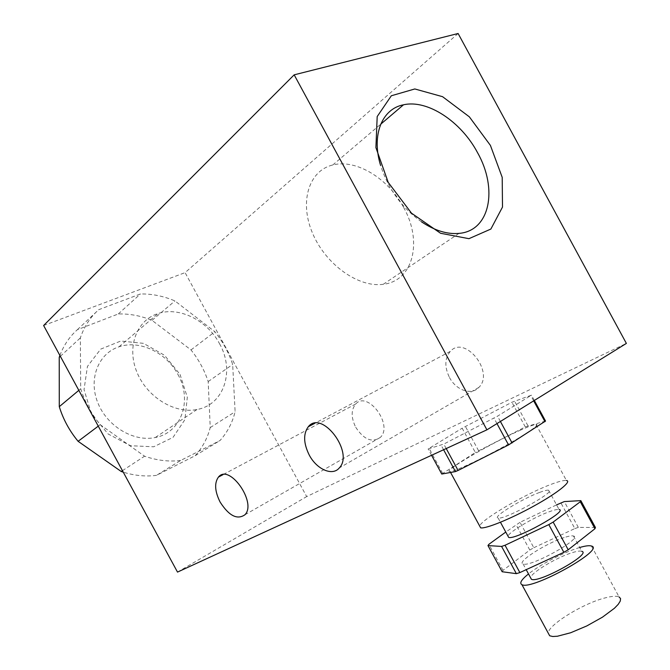 <?xml version="1.0" encoding="UTF-8"?>
<svg xmlns="http://www.w3.org/2000/svg" width="670" height="670" viewBox="0 0 670 670"><rect width="100%" height="100%" fill="white"/><g stroke="black" fill="none" stroke-linecap="round" stroke-linejoin="round"><path stroke-width="0.5" stroke-dasharray="3.35 2.51" d="M539.643 492.4C522.014 498.832 491.788 517.382 498.137 517.994C504.309 520.297 557.968 490.666 548.571 490.164C547.114 489.963 544.132 490.708 539.643 492.4M548.571 490.164L559.082 509.518C557.557 509.208 554.534 509.862 549.995 511.47C534.853 516.696 508.932 531.913 508.011 536.184M502.165 571.745L503.003 570.379L529.803 550.045L533.806 547.717L520.02 522.324L556.561 504.879M520.02 522.324L505.775 532.064M441.748 474.042L475.365 452.501L462.174 428.205L511.905 402.26L531.469 395.149L497.525 416.162L443.783 444.084L428.13 448.95L462.174 428.205M545.531 421.045L525.305 426.932L475.365 452.501M521.151 429.839C492.107 442.535 440.877 472.442 450.072 471.554C454.294 471.58 478.64 460.416 502.173 447.485C525.774 434.554 541.159 423.942 535.992 424.445C533.697 424.671 528.756 426.472 521.151 429.839M533.806 547.717L574.835 528.563L560.865 502.827M595.429 527.491L578.327 527.399L574.835 528.563M564.165 537.566C546.1 543.202 516.176 562.298 523.086 563.956C530.054 567.716 583.645 537.951 573.461 536C571.862 535.548 568.763 536.067 564.165 537.566M573.461 536L581.761 551.284C580.111 550.74 576.971 551.192 572.339 552.624C556.862 557.239 531.076 572.683 530.565 577.733M579.701 547.499L578.244 547.943C563.194 552.591 539.995 564.726 528.504 573.93M591.434 546.025L619.088 596.962C616.551 595.823 611.97 596.116 605.337 597.841C583.344 603.268 548.261 624.825 548.236 633.125M355.72 427.267C363.86 439.595 372.059 442.987 380.3 437.443C393.625 425.249 367.763 390.25 355.72 403.985C351.005 409.814 351.005 417.569 355.72 427.267M449.469 377.47C456.036 390.241 471.496 395.702 478.841 387.436C494.921 372.219 464.863 334.598 450.299 351.398C444.671 358.299 444.394 366.993 449.469 377.47M403.591 207.365C422.787 241.066 413.541 280.99 383.282 284.281C358.659 287.933 325.511 264.524 312.429 232.934C299.055 201.394 309.155 170.431 332.739 165.004C356.306 158.757 388.483 178.681 403.591 207.365M421.497 221.829C401.833 207.784 388.19 188.974 380.577 165.398M180.054 374.446L187.315 397.285L184.903 419.663L173.036 437.368L153.69 446.79L130.483 445.718L108.13 433.993L91.438 413.876L84.035 389.613L87.435 366.431L100.676 349.145L120.734 341.038L143.464 343.35L164.51 355.284L180.054 374.446M177.91 374.421C192.575 399.931 181.704 432.636 155.339 437.502C133.833 442.242 107.041 426.388 97.745 402.578C88.189 378.843 98.423 353.366 119.009 346.8C139.62 339.59 166.503 352.629 177.91 374.421M219.5 343.635C235.011 370.652 224.249 404.806 196.997 409.504C174.761 414.144 146.705 397 136.747 371.766C126.513 346.591 136.864 320 158.137 313.518C179.434 306.358 207.415 320.57 219.5 343.635M59.89 355.469C63.751 345.201 69.579 336.608 77.368 329.707L118.272 313.97C129.653 313.652 140.909 315.788 152.023 320.361L191 349.924C198.722 359.589 204.451 370.142 208.186 381.573L210.229 427.569C207.44 438.331 202.432 447.702 195.205 455.667L156.453 475.365C145.658 476.73 134.586 475.667 123.246 472.157M180.615 460.491C168.899 461.89 156.881 460.457 144.553 456.195L100.215 424.688C91.279 413.784 84.78 401.816 80.718 388.776L80.341 337.931C84.177 326.558 90.308 317.136 98.733 309.682L140.44 293.963C152.065 293.77 163.564 296.09 174.937 300.93L214.911 331.734C222.842 341.75 228.763 352.654 232.666 364.447L235.111 411.748C232.364 422.803 227.331 432.393 220.02 440.533L180.615 460.491L156.453 475.365M122.442 470.675L144.553 456.195M195.205 455.667L220.02 440.533M210.229 427.569L235.111 411.748M208.186 381.573L232.666 364.447M191 349.924L214.911 331.734M152.023 320.361L174.937 300.93M118.272 313.97L140.44 293.963M77.368 329.707L98.733 309.682M60.35 356.314L80.341 337.931M78.826 390.35L80.718 388.776M98.264 426.154L100.215 424.688M458.113 33.5L185.088 272.631L306.684 496.587L626.375 343.409M177.508 572.096L306.684 496.587M43.625 325.511L185.088 272.631M500.406 421.472L497.525 416.162M496.972 423.599L493.991 418.122M527.952 425.752L514.527 401.02M525.305 426.932L511.905 402.26M533.672 400.861L530.875 395.71M534.342 400.442L531.469 395.149M535.992 424.445L566.418 480.482C563.83 480.164 558.629 481.487 550.807 484.46C525.154 494.008 481.655 519.325 479.661 526.042M446.212 448.548L443.783 444.084M478.573 450.701L465.39 426.422M442.602 473.255L429.026 448.247M443.599 449.746L441.187 445.29M431.564 455.282L428.13 448.95M503.003 570.379L488.857 544.325M529.803 550.045L516.009 524.635M578.327 527.399L564.308 501.579M498.137 517.994L500.456 522.265M523.086 563.956L526.193 569.668M355.72 403.985L222.993 474.67M380.3 437.443L244.918 514.769M450.299 351.398L314.858 423.264M478.841 387.436L339.305 467.928M383.282 284.281L458.992 233.386M332.739 165.004L380.728 124.184M155.339 437.502L196.997 409.504M119.009 346.8L158.137 313.518M450.072 471.554L450.567 472.459"/><path stroke-width="1" d="M508.011 536.184L508.672 537.399C515.171 540.322 568.813 510.624 559.082 509.518M580.295 501.755L580.84 500.624L595.429 527.491L594.943 528.731L580.295 501.755L553.16 522.072L548.805 524.593L505.038 545.263L501.587 546.427L487.969 545.589L488.857 544.325L505.775 532.064M556.561 504.879L564.308 501.579L580.84 500.624M431.564 455.282L441.748 474.042L455.458 471.588L458.096 470.449L508.555 444.939L545.531 421.045L534.342 400.442M594.943 528.731L568.202 549.777L563.864 552.315L519.87 572.582L516.377 573.662L501.587 546.427M519.87 572.582L505.038 545.263M516.377 573.662L502.165 571.745L487.969 545.589M530.565 577.733L531.41 579.274C538.63 583.52 592.205 553.713 581.761 551.284M528.504 573.93C521.394 579.65 519.2 583.227 521.93 584.667C531.72 590.639 606.082 549.249 591.434 546.025C589.324 545.338 585.413 545.824 579.701 547.499M548.236 633.125L549.676 635.78L552.767 636.5L557.448 636.232L570.664 632.756L586.778 625.947L602.456 617.17L614.415 608.268L618.209 604.357L620.278 601.074L620.562 598.57L619.088 596.962M220.103 502.048C228.956 515.85 237.222 520.096 244.918 514.769C257.163 502.676 229.232 463.171 218.437 477.09C214.241 483.011 214.794 491.328 220.103 502.048M309.238 455.039C316.659 469.36 332.479 476.387 339.305 467.928C354.455 452.484 321.709 409.37 308.292 426.748C303.142 433.875 303.46 443.314 309.238 455.039M380.577 165.398C371.247 135.005 382.009 108.791 403.499 104.805C427.619 99.252 461.194 121.714 477.526 152.643C498.179 189.032 490.005 230.974 458.992 233.386C447.225 234.458 434.73 230.606 421.497 221.829M490.415 145.407L502.207 177.357L502.5 207.08L490.867 229.056L468.925 238.679L440.567 233.269L411.522 213.202L388.206 182.391L375.904 147.593L377.193 116.555L391.33 95.768L414.797 88.959L442.56 96.681L469.335 116.823L490.415 145.407M123.246 472.157L121.211 471.487L78.105 441.312C69.446 430.827 63.173 419.278 59.287 406.665L59.228 357.336L59.89 355.469M121.211 471.487L122.442 470.675M59.228 357.336L60.35 356.314M59.287 406.665L78.826 390.35M78.105 441.312L98.264 426.154M177.508 572.096L486.914 429.83L294.172 74.839L43.625 325.511L177.508 572.096M486.914 429.83L626.375 343.409L458.113 33.5L294.172 74.839M512.081 442.962L500.406 421.472M508.555 444.939L496.972 423.599M544.978 421.698L533.672 400.861M479.661 526.042L480.633 527.826C485.516 529.082 510.448 519.007 533.948 506.001C557.515 493.003 572.247 481.194 566.418 480.482M458.096 470.449L446.212 448.548M455.458 471.588L443.599 449.746M563.864 552.315L548.805 524.593M568.202 549.777L553.16 522.072M500.456 522.265L508.672 537.399M526.193 569.668L531.41 579.274M521.93 584.667L549.676 635.78M222.993 474.67L218.437 477.09M314.858 423.264L308.292 426.748M380.728 124.184L403.499 104.805M450.567 472.459L480.633 527.826"/></g></svg>
